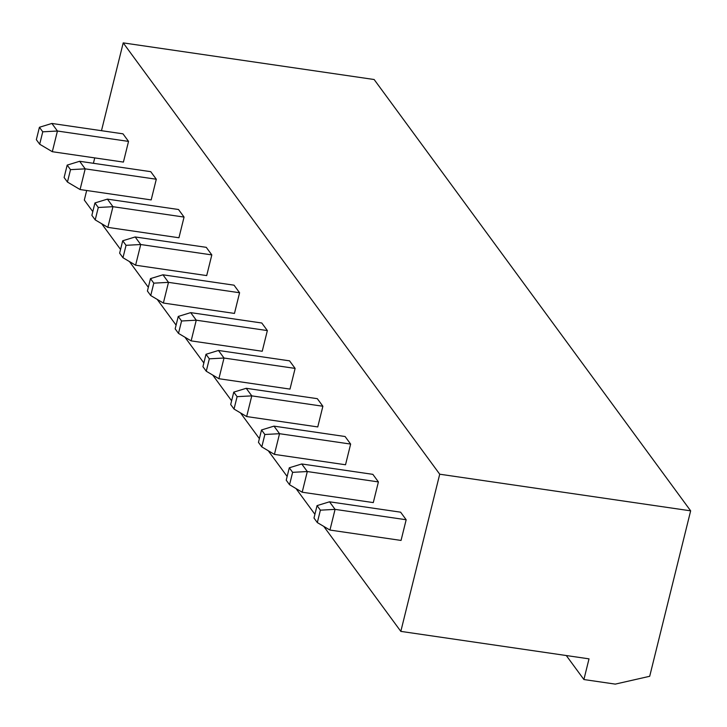 <?xml version="1.0" encoding="UTF-8"?>
<svg xmlns="http://www.w3.org/2000/svg" width="727" height="727" viewBox="0 0 727 727"><rect width="100%" height="100%" fill="white"/><g stroke="black" fill="none" stroke-linecap="round" stroke-linejoin="round"><path stroke-width="1.09" d="M589.015 658.853L400.822 631.381L439.717 474.204L690.65 510.836L649.702 676.283L615.269 684.116L583.899 679.536L589.015 658.853M86.677 190.501L84.314 200.061L92.802 211.63M101.671 223.716L120.564 249.461M129.433 261.556L148.326 287.301M157.196 299.388L176.088 325.133M184.958 337.228L203.851 362.973M212.729 375.059L231.613 400.804M240.492 412.891L259.385 438.635M268.254 450.731L287.147 476.476M296.016 488.562L314.909 514.307M323.779 526.403L400.822 631.381M566.288 655.536L583.899 679.536M101.48 130.696L123.208 42.884L439.717 474.204M93.41 163.302L94.746 157.895M178.242 316.445L181.568 320.989L178.497 333.393L175.171 328.858L178.242 316.445L190.701 312.628L261.793 323.006L267.354 330.576L262.229 351.259L191.137 340.881L196.254 320.198L267.354 330.576M150.48 278.614L153.806 283.157L150.734 295.562L147.408 291.018L150.48 278.614L162.939 274.797L234.03 285.175L239.583 292.745L234.467 313.419L163.366 303.041L168.491 282.358L239.583 292.745M295.117 368.407L289.991 389.09L218.9 378.712L224.016 358.029L295.117 368.407L289.564 360.846L218.463 350.469L224.016 358.029L209.331 358.82L206.268 371.233L218.9 378.712M372.851 474.349L378.403 481.919L373.287 502.593L302.187 492.215L307.303 471.541L301.75 463.971L372.851 474.349M261.529 429.957L264.864 434.492L261.793 446.905L258.458 442.361L261.529 429.957L273.988 426.131L345.089 436.518L350.641 444.079L345.525 464.762L274.424 454.384L279.541 433.701L350.641 444.079M317.326 398.678L322.879 406.248L317.763 426.931L246.662 416.553L251.778 395.87L246.226 388.3L317.326 398.678M317.054 505.619L320.389 510.163L317.317 522.577L313.991 518.033L317.054 505.619L329.522 501.803L400.613 512.181L406.166 519.75L401.05 540.434L329.949 530.056L335.074 509.373L406.166 519.75M122.709 240.773L126.044 245.317L122.972 257.731L119.637 253.187L122.709 240.773L135.167 236.957L206.268 247.334L211.821 254.904L206.704 275.588L135.604 265.21L140.729 244.526L211.821 254.904M39.422 127.27L42.757 131.814L39.685 144.219L36.35 139.684L39.422 127.27L51.881 123.454L122.981 133.832L128.534 141.401L123.417 162.085L52.317 151.707L57.433 131.024L128.534 141.401M150.743 171.672L156.296 179.233L151.18 199.916L80.079 189.538L85.195 168.855L79.643 161.285L150.743 171.672M94.946 202.942L98.281 207.486L95.21 219.89L91.875 215.356L94.946 202.942L107.405 199.125L178.506 209.503L184.058 217.073L178.942 237.756L107.841 227.369L112.958 206.695L184.058 217.073M123.208 42.884L374.141 79.516L690.65 510.836M190.701 312.628L196.254 320.198L181.568 320.989M162.939 274.797L168.491 282.358L153.806 283.157M378.403 481.919L307.303 471.541L292.627 472.332L289.555 484.736L302.187 492.215M273.988 426.131L279.541 433.701L264.864 434.492M322.879 406.248L251.778 395.87L237.102 396.66L234.03 409.065L246.662 416.553M329.522 501.803L335.074 509.373L320.389 510.163M135.167 236.957L140.729 244.526L126.044 245.317M51.881 123.454L57.433 131.024L42.757 131.814M156.296 179.233L85.195 168.855L70.519 169.645L67.447 182.059L80.079 189.538M107.405 199.125L112.958 206.695L98.281 207.486M178.497 333.393L191.137 340.881M150.734 295.562L163.366 303.041M209.331 358.82L206.005 354.285L218.463 350.469M206.005 354.285L202.933 366.69L206.268 371.233M292.627 472.332L289.291 467.788L301.75 463.971M289.291 467.788L286.22 480.202L289.555 484.736M261.793 446.905L274.424 454.384M237.102 396.66L233.767 392.117L246.226 388.3M233.767 392.117L230.695 404.53L234.03 409.065M317.317 522.577L329.949 530.056M122.972 257.731L135.604 265.21M39.685 144.219L52.317 151.707M70.519 169.645L67.184 165.111L79.643 161.285M67.184 165.111L64.112 177.515L67.447 182.059M95.21 219.89L107.841 227.369"/></g></svg>
